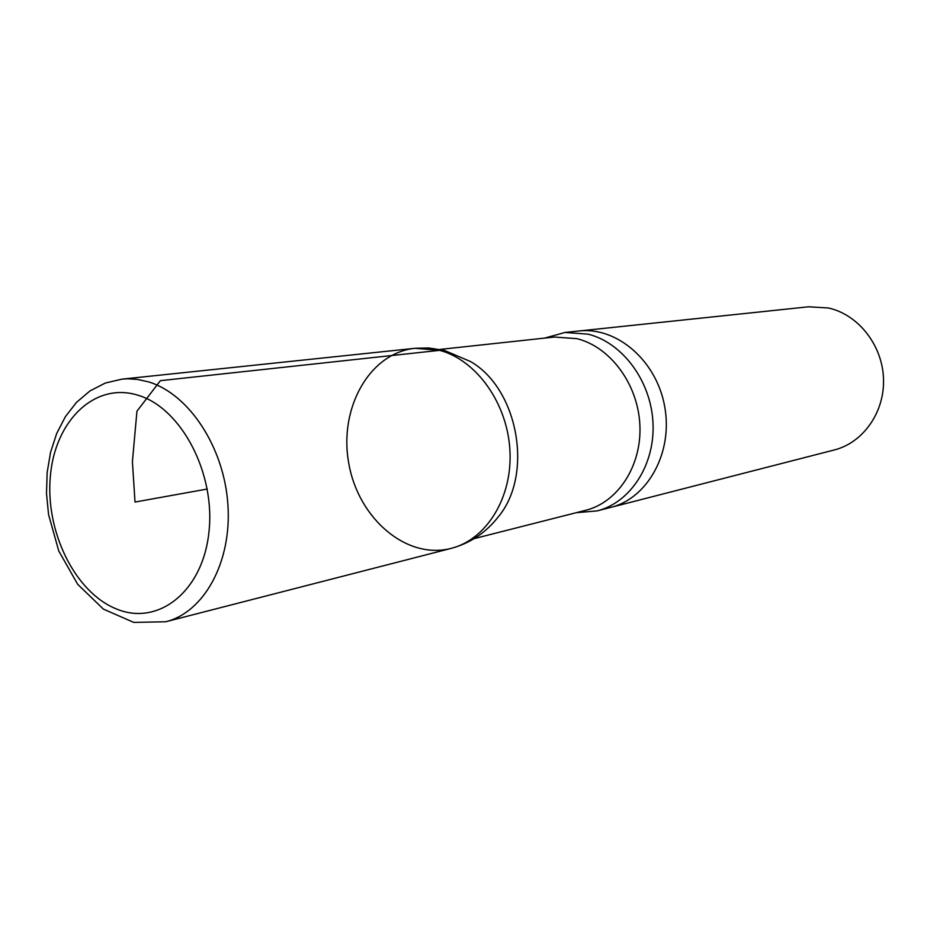 <?xml version="1.0" encoding="UTF-8"?>
<svg xmlns="http://www.w3.org/2000/svg" width="930" height="930" viewBox="0 0 930 930"><rect width="100%" height="100%" fill="white"/><g stroke="black" fill="none" stroke-linecap="round" stroke-linejoin="round"><path stroke-width="1.4" d="M576.135 512.709L597.153 510.896L834.315 449.957C863.284 442.68 884.883 411.967 883.5 378.487C882.303 345.007 858.216 314.561 828.467 307.993L808.519 306.795L578.96 330.987C616.869 326.546 656.661 360.724 664.706 406.608C673.181 452.422 647.815 498.341 610.754 507.408C647.815 498.341 673.181 452.422 664.706 406.608C656.661 360.724 616.869 326.546 578.96 330.987L564.998 332.463L544.678 338.09M597.153 510.896C630.459 502.584 655.127 464.756 652.988 422.871C651.058 380.986 622.496 342.612 588.016 334.149L564.998 332.463M451.12 548.386C470.196 543.248 485.96 532.681 498.422 516.673C533.681 474.486 518.243 388.752 470.464 361.514L444.098 350.296L428.509 347.959L415.071 348.297C369.257 352.923 338.532 408.689 348.808 463.477C358.259 518.405 406.48 560 451.038 548.409C486.483 539.644 512.604 497.55 509.919 450.457C507.478 403.376 476.474 360.015 439.611 350.331L415.071 348.297L439.611 350.331C476.451 360.003 507.454 403.341 509.919 450.411C512.616 497.48 486.541 539.574 451.12 548.386L165.738 621.763C204.1 612.3 231.907 562.034 227.908 504.711C224.188 447.411 189.104 394.134 148.742 381.939L137.222 379.37L127.666 378.801L122.016 379.138L105.334 383.032L90.012 390.902L76.585 402.272L65.414 416.628L56.695 433.473L50.58 452.247L47.163 472.428L46.5 493.412L48.569 514.627L58.776 550.99L77.678 584.307L103.381 609.104L133.769 622.403L165.738 621.763M439.611 350.331L160.39 380.672L136.942 411.188L132.409 461.64L135.013 502.049L207.274 489.029M474.172 538.621L585.737 510.279C618.02 502.316 641.933 465.628 639.875 424.952C638.038 384.288 610.406 346.948 577.03 338.683L554.524 337.032L440.076 349.413M116.424 608.952C157.891 626.367 202.438 591.945 208.855 532.832C215.911 473.951 181.571 408.282 138.361 395.343C95.22 381.509 55.196 420.29 50.394 475.765C45 531.053 74.83 592.364 116.424 608.952M415.071 348.297L122.016 379.138"/></g></svg>
